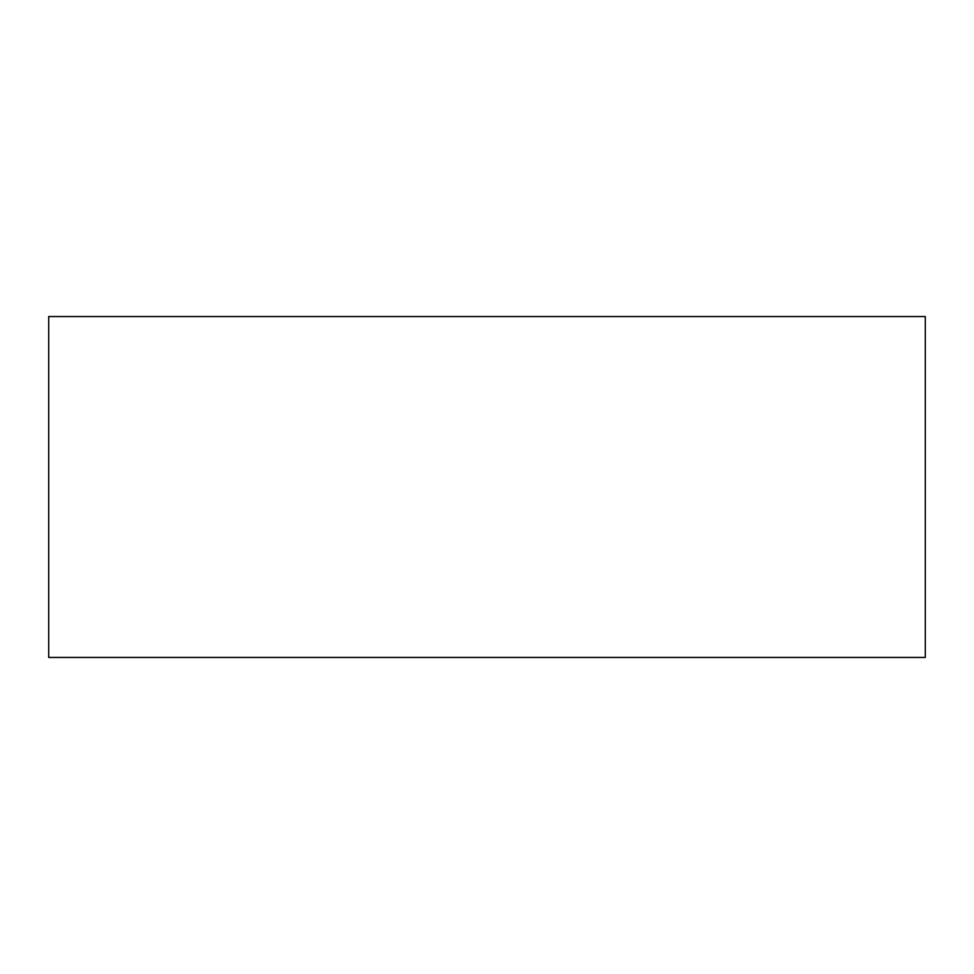 <?xml version="1.0" encoding="UTF-8"?>
<svg xmlns="http://www.w3.org/2000/svg" width="974" height="974" viewBox="0 0 974 974"><rect width="100%" height="100%" fill="white"/><g stroke="black" fill="none" stroke-linecap="round" stroke-linejoin="round"><path stroke-width="1.46" d="M48.7 316.55L48.7 657.45L925.3 657.45L925.3 316.55L48.7 316.55"/></g></svg>
